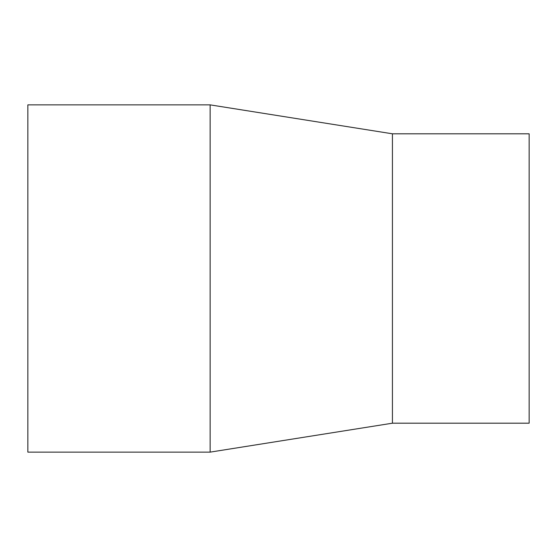 <?xml version="1.0" encoding="UTF-8"?>
<svg xmlns="http://www.w3.org/2000/svg" width="557" height="557" viewBox="0 0 557 557"><rect width="100%" height="100%" fill="white"/><g stroke="black" fill="none" stroke-linecap="round" stroke-linejoin="round"><path stroke-width="0.84" d="M27.85 104.869L27.85 452.131L210.142 452.131L210.142 104.869L27.85 104.869M210.142 104.869L392.434 133.805L392.434 423.195L210.142 452.131M392.434 133.805L529.15 133.805L529.15 423.195L392.434 423.195"/></g></svg>
